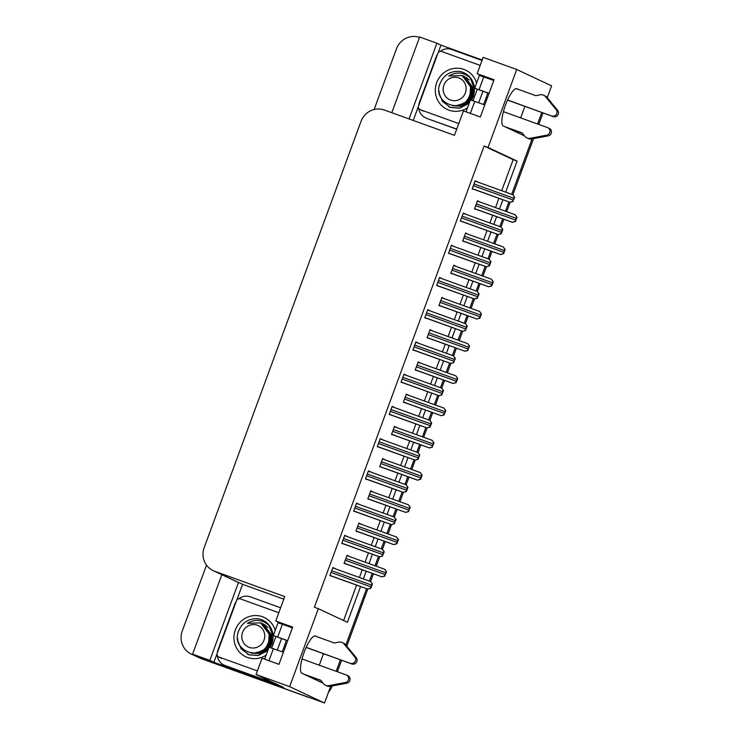 <?xml version="1.0" encoding="UTF-8"?>
<svg xmlns="http://www.w3.org/2000/svg" width="740" height="740" viewBox="0 0 740 740"><rect width="100%" height="100%" fill="white"/><g stroke="black" fill="none" stroke-linecap="round" stroke-linejoin="round"><path stroke-width="1.11" d="M286.232 640.266A19.841 5.115 -70.2 0 1 284.169 646.769A19.841 5.115 -70.2 0 1 282.107 651.801M487.614 92.925A19.841 5.115 -70.2 0 1 485.551 99.428A19.841 5.115 -70.2 0 1 483.488 104.46M518.426 89.392L516.973 88.708A19.841 5.115 109.8 0 0 516.862 88.661A19.841 5.115 109.8 0 0 505.392 105.367A19.841 5.115 109.8 0 0 503.274 125.948L524.494 135.892M236.754 600.186L242.59 584.332L283.781 599.197M505.67 192.15L517.094 161.079L488.039 147.454L516.724 69.495L483.137 57.369L477.143 73.658L494.052 79.763L480.343 116.994L463.444 110.889L454.453 135.328L384.347 110.02A18.602 17.973 -64.9 0 0 361.018 121.369L204.166 547.702A18.602 17.973 -64.9 0 0 213.166 570.642A18.602 17.973 -64.9 0 0 214.646 571.262L284.752 596.56L275.761 620.999L292.67 627.104L278.962 664.335L262.062 658.23L256.068 674.519L283.67 687.469L213.906 662.282L217.051 653.744M438.136 52.845L440.975 45.131L482.166 60.005M413.262 120.463L418.433 106.403M221.824 574.702L192.594 654.151L209.836 660.376L238.521 582.417L242.59 584.332M209.836 660.376L213.906 662.282M409.054 118.937L436.905 43.225L440.975 45.131M213.166 570.642L236.708 581.686A18.602 17.973 -64.9 0 0 238.188 582.297L238.521 582.417M436.905 43.225L419.663 37L391.812 112.711M374.135 109.502L396.464 48.831A18.602 17.973 115.1 0 1 419.525 37.389M192.594 654.151L196.664 656.066L192.724 654.641A18.602 17.973 115.1 0 1 191.244 654.03A18.602 17.973 115.1 0 1 182.234 631.081L206.497 565.147M516.724 69.495L551.596 85.849L547.239 97.68M310.726 698.014A18.602 17.973 115.1 0 1 308.784 697.441L199.985 658.045A18.602 17.973 115.1 0 1 198.505 657.435A18.602 17.973 115.1 0 0 199.985 658.045L324.527 703L289.654 686.646L318.339 608.687L347.393 622.312L360.537 586.589M256.068 674.519L289.654 686.646M317.044 636.733L315.591 636.048A19.841 5.115 109.8 0 0 315.481 636.002A19.841 5.115 109.8 0 0 304.011 652.708A19.841 5.115 109.8 0 0 301.892 673.289L323.112 683.233M329.864 686.405L330.521 686.711L324.527 703M531.246 139.065L531.903 139.37L511.682 194.324L532.06 138.926M508.88 201.928L505.466 211.224L508.88 201.928M502.636 218.901L499.824 226.551L502.636 218.901M497.021 234.154L493.608 243.451L497.021 234.154M490.777 251.128L487.965 258.787L490.777 251.128M485.163 266.391L481.749 275.687L485.163 266.391M478.919 283.364L476.107 291.014L478.919 283.364M473.304 298.618L469.891 307.914L473.304 298.618M467.06 315.591L464.248 323.241L467.06 315.591M461.446 330.854L458.032 340.15L461.446 330.854M455.202 347.818L452.39 355.478L455.202 347.818M449.587 363.081L446.174 372.377L449.587 363.081M443.343 380.055L440.531 387.704L443.343 380.055M437.729 395.308L434.315 404.604L437.729 395.308M431.485 412.282L428.673 419.932L431.485 412.282M425.87 427.544L422.457 436.841L425.87 427.544M419.626 444.509L416.814 452.168L419.626 444.509M414.012 459.771L410.598 469.068L414.012 459.771M407.768 476.745L404.956 484.395L407.768 476.745M402.153 492.007L398.74 501.304L402.153 492.007M395.909 508.972L393.097 516.631L395.909 508.972M390.295 524.235L386.881 533.531L390.295 524.235M384.051 541.208L381.239 548.858L384.051 541.208M378.436 556.462L375.023 565.758L378.436 556.462M372.192 573.435L369.38 581.085L372.192 573.435M366.578 588.698L345.858 645.021L366.578 588.698M363.368 578.921L366.18 571.262M369.001 563.593L372.396 554.362M375.226 546.684L378.038 539.034M380.86 531.357L384.254 522.135M387.085 514.457L389.897 506.808M392.718 499.13L396.113 489.899M398.943 482.23L401.755 474.571M404.577 466.894L407.971 457.671M410.802 449.994L413.614 442.344M416.435 434.667L419.83 425.435M422.66 417.767L425.472 410.108M428.293 402.44L431.688 393.208M434.519 385.531L437.331 377.881M440.152 370.204L443.547 360.981M446.377 353.304L449.189 345.654M452.011 337.976L455.405 328.745M458.236 321.077L461.048 313.418M463.869 305.74L467.264 296.518M470.094 288.841L472.906 281.191M475.727 273.513L479.122 264.282M481.953 256.614L484.765 248.954M487.586 241.286L490.981 232.055M493.811 224.377L496.623 216.728M499.445 209.05L502.839 199.828M323.51 653.716L319.273 665.214M314.519 678.154L314.186 679.052M515.567 131.711L515.9 130.814M520.655 117.882L524.891 106.384M275.761 620.999L283.457 624.606M477.143 73.658L484.839 77.265M501.72 190.726L513.153 159.655L484.09 146.03L314.389 607.263L318.339 608.687M484.09 146.03L488.039 147.454M513.153 159.655L517.094 161.079M343.582 620.527L356.597 585.164M359.418 577.496L362.23 569.837M365.061 562.169L368.455 552.937M371.276 545.26L374.089 537.61M376.919 529.933L380.314 520.71M383.135 513.033L385.947 505.383M388.778 497.705L392.172 488.474M394.993 480.806L397.815 473.147M400.636 465.469L404.031 456.247M406.852 448.57L409.673 440.92M412.495 433.242L415.889 424.011M418.711 416.343L421.532 408.684M424.353 401.015L427.748 391.784M430.569 384.106L433.39 376.457M436.212 368.779L439.606 359.557M442.428 351.879L445.249 344.23M448.07 336.552L451.465 327.321M454.286 319.652L457.107 311.993M459.929 304.316L463.323 295.094M466.144 287.416L468.966 279.766M471.787 272.089L475.182 262.867M478.003 255.189L480.824 247.53M483.646 239.862L487.04 230.63M489.862 222.953L492.683 215.303M495.504 207.626L498.899 198.403M406.001 375.245L404.031 374.116L401.034 382.256L403.18 382.913M382.284 439.699L380.314 438.579L377.317 446.72L379.463 447.376M370.425 471.935L368.455 470.807L365.458 478.956L367.604 479.613M358.567 504.162L356.597 503.043L353.6 511.183L355.746 511.84M346.709 536.398L344.738 535.27L341.741 543.41L343.887 544.067M394.143 407.472L392.172 406.343L389.175 414.493L391.321 415.149M417.86 343.009L415.889 341.889L412.892 350.029L415.038 350.686M429.718 310.782L427.748 309.653L424.751 317.802L426.897 318.459M441.577 278.555L439.606 277.426L436.609 285.566L438.755 286.223M453.435 246.318L451.465 245.19L448.468 253.339L450.614 253.996M465.293 214.091L463.323 212.963L460.326 221.103L462.472 221.76M477.152 181.855L475.182 180.736L472.185 188.876L474.331 189.533M334.85 568.625L332.88 567.497L329.883 575.646L332.029 576.303M408.323 395.225L406.353 394.106L403.356 402.246L405.502 402.902M384.606 459.688L382.636 458.56L379.639 466.709L381.785 467.365M372.747 491.924L370.777 490.796L367.78 498.936L369.926 499.593M360.889 524.151L358.918 523.023L355.921 531.172L358.068 531.829M396.464 427.461L394.494 426.332L391.497 434.482L393.643 435.129M420.181 362.998L418.211 361.869L415.214 370.019L417.36 370.675M432.04 330.771L430.07 329.642L427.072 337.782L429.219 338.439M443.898 298.535L441.928 297.406L438.931 305.555L441.077 306.212M455.757 266.308L453.786 265.179L450.789 273.328L452.936 273.976M467.625 234.071L465.645 232.952L462.648 241.092L464.794 241.749M479.483 201.844L477.504 200.716L474.507 208.865L476.652 209.522M349.03 556.378L347.06 555.259L344.063 563.399L346.209 564.056M346.995 555.453L349.095 556.212M477.439 200.91L479.538 201.669M465.58 233.146L467.68 233.905M453.722 265.373L455.822 266.132M441.863 297.6L443.963 298.368M430.005 329.837L432.105 330.595M418.146 362.064L420.246 362.822M394.429 426.527L396.529 427.285M358.854 523.217L360.954 523.976M370.712 490.99L372.812 491.749M382.571 458.754L384.671 459.522M406.288 394.3L408.388 395.058M332.806 567.691L334.915 568.449M475.117 180.93L477.217 181.689M463.259 213.157L465.358 213.916M451.4 245.384L453.5 246.143M439.532 277.62L441.641 278.379M427.674 309.847L429.783 310.606M415.815 342.084L417.924 342.842M392.098 406.538L394.207 407.296M344.664 535.464L346.773 536.223M356.523 503.228L358.632 503.996M368.381 471.001L370.49 471.759M380.24 438.774L382.349 439.532M403.957 374.311L406.066 375.069M541.791 112.48L537.564 123.978M340.409 659.821L336.182 671.319M308.784 697.441L201.151 658.591A18.602 17.973 115.1 0 1 199.671 657.98L191.244 654.03M547.508 96.94A18.602 17.973 115.1 0 1 547.498 97.985M542.994 112.915L538.766 124.413M533.521 138.676L512.885 194.759L475.052 181.097L512.829 194.731M510.101 202.335L506.669 211.659M503.838 219.336L501.026 226.995M498.242 234.571L494.81 243.886M491.98 251.563L489.168 259.222M486.384 266.798L482.952 276.122M480.121 283.79L477.309 291.449M474.525 299.025L471.093 308.349M468.263 316.026L465.451 323.685M462.667 331.261L459.235 340.585M456.404 348.253L453.592 355.912M450.808 363.488L447.376 372.812M444.546 380.49L441.734 388.149M438.94 395.724L435.518 405.039M432.687 412.717L429.875 420.375M427.082 427.951L423.659 437.275M420.829 444.944L418.017 452.603M415.223 460.178L411.801 469.502M408.97 477.18L406.158 484.839M403.365 492.415L399.942 501.738M397.112 509.407L394.3 517.066M391.506 524.641L388.084 533.966M385.253 541.643L382.441 549.302M379.648 556.869L376.225 566.192M373.395 573.87L370.583 581.529M370.527 581.501L332.75 567.867L370.536 581.51L372.377 584.036L370.832 588.235L367.762 589.077L346.81 646.131M341.612 660.256L337.385 671.754M332.14 686.017L332.112 686.091A18.602 17.973 115.1 0 1 328.523 692.122M385.013 575.998L381.942 576.83L384.717 575.859A3.099 0.795 109.8 0 1 385.105 574.591L385.743 572.852A3.099 0.795 109.8 0 1 386.262 571.65L384.707 569.254L386.558 571.789L384.717 575.859M344.109 563.297L382.081 576.895M329.92 575.544L367.9 589.142M370.536 581.51L372.081 583.897A3.099 0.795 109.8 0 0 371.563 585.09L370.916 586.838A3.099 0.795 109.8 0 0 370.536 588.106L367.762 589.077L329.966 575.433M396.585 537.037L398.416 539.562L396.871 543.761L393.8 544.594L396.575 543.623A3.099 0.795 109.8 0 1 396.964 542.365L397.602 540.616A3.099 0.795 109.8 0 1 398.12 539.423L396.566 537.027L358.789 523.393L396.566 537.027M355.968 531.061L393.939 544.668M408.73 511.534L405.659 512.367L408.434 511.396A3.099 0.795 109.8 0 1 408.822 510.138L409.461 508.389A3.099 0.795 109.8 0 1 409.979 507.187L408.425 504.8L410.275 507.326L408.434 511.396M367.826 498.834L405.807 512.432M420.302 472.573L422.133 475.099L420.588 479.307L417.517 480.14L420.292 479.168A3.099 0.795 109.8 0 1 420.681 477.901L421.319 476.162A3.099 0.795 109.8 0 1 421.837 474.96L420.283 472.564L382.506 458.93L420.283 472.564M379.685 466.607L417.665 480.204M382.691 556.008L379.62 556.841L382.395 555.87A3.099 0.795 109.8 0 1 382.774 554.612L383.422 552.863A3.099 0.795 109.8 0 1 383.94 551.67L382.386 549.274L384.236 551.809L382.395 555.87M341.778 543.308L379.759 556.905M394.55 523.781L391.479 524.614L394.254 523.643A3.099 0.795 109.8 0 1 394.633 522.375L395.28 520.636A3.099 0.795 109.8 0 1 395.798 519.434L394.244 517.038L396.094 519.573L394.254 523.643M353.637 511.081L391.617 524.679M406.112 484.82L407.953 487.346L406.408 491.545L403.337 492.377L406.112 491.406A3.099 0.795 109.8 0 1 406.491 490.148L407.139 488.4A3.099 0.795 109.8 0 1 407.657 487.207L406.103 484.811L368.326 471.177L406.084 484.811M365.495 478.845L403.476 492.452M418.267 459.318L415.196 460.151L417.971 459.179A3.099 0.795 109.8 0 1 418.35 457.921L418.997 456.173A3.099 0.795 109.8 0 1 419.515 454.971L417.961 452.584L419.811 455.109L417.971 459.179M377.354 446.618L415.334 460.215M489.02 93.434L474.691 88.227L489.066 93.296M507.594 99.983L553.27 116.624L507.538 100.122M482.841 91.455L478.688 102.731M477.207 89.42L473.054 100.705M418.683 105.543A12.404 11.979 115.1 0 1 419.404 102.434L436.101 57.054A12.404 11.979 115.1 0 1 437.562 54.224M440.207 51.412A12.404 11.979 115.1 0 1 451.65 49.488L481.999 60.44M426.397 118.141A12.404 11.979 115.1 0 1 425.408 117.734L426.86 118.409A12.404 11.979 -64.9 0 0 427.85 118.816L456.746 129.093M427.85 118.816L456.691 129.232M425.408 117.734A12.404 11.979 115.1 0 1 418.692 108.207M522.338 133.144L506.179 127.308M504.726 126.623L522.172 132.922L524.716 136.188A6.198 5.994 115.1 0 0 529.581 138.417L546.786 135.161A3.959 3.82 115.1 0 0 547.545 127.585L503.413 111.657M484.783 104.932L470.418 99.854L466.015 111.823M526.834 137.871L528.286 138.556A6.198 5.994 115.1 0 0 531.033 139.102L548.238 135.846A3.959 3.82 -64.9 0 0 549.311 128.39L547.859 127.715M531.033 139.102L529.581 138.417M533.901 138.611L532.449 137.927M493.774 80.493L479.409 75.425L474.691 88.227M553.27 116.624A3.959 3.82 -64.9 0 0 557.627 110.343L556.175 109.668L545.112 96.209L546.564 96.885A6.198 5.994 115.1 0 0 545.112 95.913L543.659 95.229A6.198 5.994 115.1 0 0 539.941 94.812L535.871 95.691L516.215 88.597M546.564 96.885L557.627 110.343M556.175 109.668A3.959 3.82 115.1 0 1 551.818 115.949M543.659 95.229A6.198 5.994 115.1 0 1 545.112 96.209M546.99 98.411L548.442 99.086M287.638 640.775L273.31 635.558L287.684 640.637M306.212 647.324L351.889 663.965L306.157 647.454M281.459 638.796L277.306 650.072M275.826 636.761L271.673 648.046M217.301 652.874A12.404 11.979 115.1 0 1 218.023 649.776L234.719 604.395A12.404 11.979 115.1 0 1 236.18 601.555M238.826 598.752A12.404 11.979 115.1 0 1 250.268 596.829L280.617 607.78M226.468 666.157L225.016 665.482A12.404 11.979 115.1 0 1 224.026 665.066L225.478 665.75A12.404 11.979 -64.9 0 0 226.468 666.157L272.671 682.835A12.404 11.979 115.1 0 1 272.801 682.41M272.671 682.835L271.219 682.16A12.404 11.979 115.1 0 1 271.349 681.734M225.016 665.482L271.219 682.16M224.026 665.066A12.404 11.979 115.1 0 1 217.31 655.538M263.745 678.118A12.404 3.2 109.8 0 0 263.958 678.265L274.67 683.242M320.957 680.486L304.797 674.649M303.345 673.964L320.79 680.264L323.334 683.52A6.198 5.994 115.1 0 0 328.199 685.758L345.404 682.502A3.959 3.82 115.1 0 0 346.163 674.917L302.031 658.989M283.401 652.273L269.036 647.195L264.633 659.155M325.452 685.212L326.904 685.897A6.198 5.994 115.1 0 0 329.651 686.443L346.857 683.187A3.959 3.82 -64.9 0 0 347.93 675.731L346.477 675.056M329.651 686.443L328.199 685.758M332.519 685.952L331.067 685.268M292.393 627.835L278.027 622.765L273.31 635.558M351.889 663.965A3.959 3.82 -64.9 0 0 356.245 657.684L354.793 657L343.73 643.541L345.182 644.226A6.198 5.994 115.1 0 0 343.73 643.254L342.278 642.57A6.198 5.994 115.1 0 0 338.559 642.154L334.489 643.032L314.833 635.938M345.182 644.226L356.245 657.684M354.793 657A3.959 3.82 115.1 0 1 350.436 663.29M342.278 642.57A6.198 5.994 115.1 0 1 343.73 643.541M345.608 645.752L347.06 646.427M467.486 107.818A21.701 20.96 115.1 0 1 448.912 110.14A21.701 20.96 115.1 0 1 436.683 82.658A21.701 20.96 115.1 0 1 463.897 69.412A21.701 20.96 115.1 0 1 476.606 83.019M452.316 105.755L461.751 106.227L469.956 101.103M470.881 99.974L474.396 88.708L470.187 77.811M455.294 105.931L467.939 102.388L472.379 95.747L473.045 87.736L464.535 76.46M463.277 75.942L461.927 75.526L468.577 81.909C470.788 85.914 471.241 90.132 469.918 94.563C463.814 115.588 431.744 103.591 439.93 83.787C443.565 75.119 450.003 70.984 459.226 71.392A18.602 17.973 115.1 0 1 464.147 72.862A18.602 17.973 115.1 0 1 471.029 78.644C464.267 72.224 456.848 71.345 448.782 75.998L462 75.554M458.772 123.58L420.339 109.705A3.099 2.997 115.1 0 1 418.59 105.783L437.858 53.419A3.099 2.997 115.1 0 1 441.743 51.532L480.177 65.407M439.569 84.971L439.44 85.507M266.104 655.159A21.701 20.96 115.1 0 1 247.53 657.471A21.701 20.96 115.1 0 1 235.302 629.99A21.701 20.96 115.1 0 1 262.515 616.753A21.701 20.96 115.1 0 1 275.225 630.36M250.934 653.096L260.369 653.568L268.574 648.443M269.499 647.306L273.014 636.048L268.805 625.152M253.913 653.263L266.557 649.729L270.997 643.088L271.663 635.077L263.153 623.802M261.895 623.284L260.545 622.867M257.391 670.921L218.957 657.046A3.099 2.997 115.1 0 1 217.209 653.124L236.476 600.76A3.099 2.997 115.1 0 1 240.361 598.873L278.795 612.739M238.188 632.312L238.058 632.848M470.335 85.738L471.177 85.341M470.252 85.433L471.084 85.054M469.003 101.362L469.512 98.91M468.568 101.806L468.882 99.77M469.151 98.734L469.576 97.477M470.649 99.252L471.029 98.152M439.033 90.965L439.227 93.536L442.437 101.426L450.42 107.43L459.614 108.086L468.032 103.877L469.447 102.481M471.306 100.103L473.378 95.913C475.404 89.679 474.618 83.925 471.029 78.644M448.958 106.828L450.595 107.513L459.79 108.169L469.28 102.934M471.5 100.168L473.563 95.997L474.386 86.395L470.964 78.394L464.184 72.871M465.395 92.833A11.812 11.415 115.1 0 1 450.586 100.039A11.812 11.415 115.1 0 1 443.926 85.082A11.812 11.415 115.1 0 1 458.735 77.876A11.812 11.415 115.1 0 1 465.395 92.833M467.07 77.978L466.144 77.506M456.016 105.876L465.728 104.025M473.11 88.097L464.692 76.821M459.577 105.136L466.598 101.648L470.964 95.108L471.621 87.228L463.24 76.137M455.664 105.903L457.45 106.19M469.262 79.948L465.053 76.997M458.162 105.533L466.968 101.815L471.334 95.275L471.981 87.394L463.601 76.312M470.196 93.582L470.529 86.719L462.149 75.628M268.953 633.079L269.795 632.682M268.87 632.765L269.702 632.395M267.621 648.702L268.13 646.242M267.186 649.137L267.501 647.112M267.769 646.076L268.195 644.817M269.268 646.594L269.647 645.493M237.651 638.305L237.845 640.868L241.055 648.767L249.038 654.771L258.232 655.427L266.65 651.219L268.065 649.822M269.924 647.445L271.996 643.245C274.022 637.02 273.236 631.266 269.647 625.985C262.885 619.565 255.467 618.686 247.4 623.339L260.554 622.867L267.196 629.25C269.406 633.246 269.86 637.464 268.537 641.904C262.432 662.929 230.362 650.932 238.548 631.127C242.184 622.46 248.621 618.326 257.844 618.732A18.602 17.973 115.1 0 1 262.765 620.203A18.602 17.973 115.1 0 1 269.647 625.985M247.576 654.169L249.214 654.854L258.408 655.51L267.899 650.275M270.118 647.509L272.181 643.337L273.005 633.736L269.582 625.735L262.802 620.212M264.014 640.174A11.812 11.415 115.1 0 1 249.204 647.38A11.812 11.415 115.1 0 1 242.544 632.423A11.812 11.415 115.1 0 1 257.354 625.207A11.812 11.415 115.1 0 1 264.014 640.174M265.688 625.318L264.763 624.847M254.634 653.216L264.346 651.366M271.728 635.438L263.311 624.162M258.195 652.476L265.216 648.989L269.582 642.449L270.239 634.568L261.858 623.478M254.282 653.244L256.068 653.531M267.88 627.289L263.671 624.329M256.78 652.874L265.586 649.156L269.952 642.616L270.6 634.735L262.219 623.654M268.814 640.914L269.147 634.06L260.619 622.895M432.447 447.071L429.524 447.978L432.151 446.932A3.099 0.795 109.8 0 1 432.539 445.674L433.178 443.926A3.099 0.795 109.8 0 1 433.696 442.733L432.142 440.337L433.992 442.871L432.151 446.932M391.543 434.371L429.524 447.978M444.305 414.844L441.234 415.677L444.009 414.705A3.099 0.795 109.8 0 1 444.398 413.438L445.036 411.699A3.099 0.795 109.8 0 1 445.554 410.496L444 408.101L445.85 410.635L444.009 414.705M403.402 402.144L441.382 415.741M455.877 375.883L457.709 378.408L456.164 382.608L453.093 383.44L455.868 382.469A3.099 0.795 109.8 0 1 456.256 381.211L456.894 379.463A3.099 0.795 109.8 0 1 457.413 378.269L455.858 375.874L418.082 362.239L455.858 375.874M415.26 369.917L453.241 383.514M429.829 420.357L431.67 422.882L430.125 427.082L427.054 427.924L429.829 426.952A3.099 0.795 109.8 0 1 430.208 425.685L430.856 423.937A3.099 0.795 109.8 0 1 431.374 422.743L429.82 420.348L392.043 406.713L429.82 420.348M389.212 414.391L427.193 427.988M441.983 394.855L438.913 395.687L441.688 394.716A3.099 0.795 109.8 0 1 442.067 393.458L442.714 391.71A3.099 0.795 109.8 0 1 443.232 390.517L441.678 388.121L443.528 390.655L441.688 394.716M401.071 382.154L439.051 395.752M453.842 362.628L450.771 363.46L453.546 362.489A3.099 0.795 109.8 0 1 453.925 361.222L454.573 359.483A3.099 0.795 109.8 0 1 455.091 358.28L453.537 355.885L455.387 358.419L453.546 362.489M412.929 349.928L450.91 363.525M468.022 350.381L464.951 351.213L467.726 350.242A3.099 0.795 109.8 0 1 468.115 348.984L468.753 347.236A3.099 0.795 109.8 0 1 469.271 346.043L467.717 343.647L469.567 346.172L467.726 350.242M427.119 337.68L465.099 351.278M479.594 311.42L481.426 313.945L479.881 318.154L476.81 318.986L479.585 318.015A3.099 0.795 109.8 0 1 479.973 316.748L480.612 315.009A3.099 0.795 109.8 0 1 481.13 313.806L479.576 311.411L441.799 297.776L479.576 311.411M438.977 305.454L476.958 319.051M491.452 279.193L493.284 281.718L491.739 285.918L488.668 286.75L491.443 285.779A3.099 0.795 109.8 0 1 491.832 284.521L492.47 282.772A3.099 0.795 109.8 0 1 492.988 281.579L491.434 279.183L453.657 265.549L491.416 279.174M450.836 273.217L488.816 286.824M503.311 246.957L505.143 249.482L503.598 253.691L500.527 254.523L503.302 253.552A3.099 0.795 109.8 0 1 503.69 252.285L504.329 250.546A3.099 0.795 109.8 0 1 504.846 249.343L503.293 246.947L465.516 233.313L503.293 246.947M462.694 240.99L500.675 254.588M515.17 214.73L517.001 217.255L515.456 221.454L512.385 222.287L515.16 221.316A3.099 0.795 109.8 0 1 515.549 220.058L516.187 218.309A3.099 0.795 109.8 0 1 516.705 217.116L515.151 214.72L477.374 201.086L515.151 214.72M474.553 208.763L512.533 222.361M465.7 330.392L462.768 331.298L465.404 330.253A3.099 0.795 109.8 0 1 465.784 328.995L466.431 327.246A3.099 0.795 109.8 0 1 466.949 326.053L465.395 323.657L467.245 326.192L465.404 330.253M424.788 317.691L462.768 331.298M477.559 298.164L474.488 298.997L477.263 298.026A3.099 0.795 109.8 0 1 477.642 296.768L478.29 295.019A3.099 0.795 109.8 0 1 478.808 293.817L477.254 291.43L479.104 293.956L477.263 298.026M436.646 285.464L474.627 299.062M489.131 259.204L490.962 261.729L489.418 265.938L486.346 266.77L489.122 265.799A3.099 0.795 109.8 0 1 489.501 264.532L490.148 262.793A3.099 0.795 109.8 0 1 490.666 261.59L489.112 259.194L451.335 245.56L489.112 259.194M448.505 253.237L486.485 266.835M500.989 226.977L502.821 229.502L501.276 233.701L498.205 234.534L500.98 233.562A3.099 0.795 109.8 0 1 501.359 232.304L502.007 230.556A3.099 0.795 109.8 0 1 502.525 229.363L500.971 226.967L463.194 213.333L500.952 226.958M460.363 221.001L498.344 234.608M513.135 201.474L510.063 202.307L512.838 201.335A3.099 0.795 109.8 0 1 513.218 200.068L513.865 198.329A3.099 0.795 109.8 0 1 514.383 197.127L512.848 194.74L514.679 197.266L512.838 201.335M472.222 188.774L510.202 202.371M192.724 654.641L201.151 658.591M214.646 571.262L238.188 582.297M344.146 563.186L381.942 576.83M345.238 560.208L385.105 574.591M345.885 558.46L385.743 572.852M346.93 555.62L384.689 569.254L346.93 555.62M331.058 572.455L370.916 586.838M331.705 570.707L371.563 585.09M356.005 530.95L393.8 544.594M357.096 527.981L396.964 542.365M357.744 526.232L397.602 540.616M367.863 498.723L405.659 512.367M368.955 495.745L408.822 510.138M369.602 493.996L409.461 508.389M408.425 504.8L370.647 491.157L408.406 504.791M379.722 466.496L417.517 480.14M380.813 463.518L420.681 477.901M381.461 461.769L421.319 476.162M341.825 543.197L379.62 556.841M342.916 540.219L382.774 554.612M343.564 538.48L383.422 552.863M382.386 549.274L344.609 535.64L382.367 549.265M353.683 510.97L391.479 524.614M354.775 507.991L394.633 522.375M355.422 506.243L395.28 520.636M356.467 503.404L394.226 517.038L356.467 503.404M365.542 478.734L403.337 492.377M366.633 475.755L406.491 490.148M367.281 474.016L407.139 488.4M377.4 446.507L415.196 460.151M378.492 443.528L418.35 457.921M379.139 441.78L418.997 456.173M417.961 452.584L380.184 438.94L417.943 452.575M470.344 113.386L474.784 101.315M479.067 89.679L483.775 76.886M548.238 135.846L546.786 135.161M268.962 660.718L273.402 648.656M277.685 637.02L282.393 624.227M346.857 683.187L345.404 682.502M420.339 109.705L423.252 111.074M218.957 657.046L221.871 658.415M391.58 434.26L429.376 447.904M392.672 431.281L432.539 445.674M393.319 429.542L433.178 443.926M432.142 440.337L394.365 426.703L432.123 440.328M403.439 402.033L441.234 415.677M404.53 399.054L444.398 413.438M405.178 397.306L445.036 411.699M406.223 394.466L443.982 408.101L406.223 394.466M415.297 369.806L453.093 383.44M416.389 366.827L456.256 381.211M417.036 365.079L456.894 379.463M389.259 414.28L427.054 427.924M390.35 411.301L430.208 425.685M390.998 409.553L430.856 423.937M401.117 382.043L438.913 395.687M402.209 379.065L442.067 393.458M402.856 377.326L442.714 391.71M441.678 388.121L403.901 374.486L441.66 388.111M412.976 349.817L450.771 363.46M414.067 346.838L453.925 361.222M414.714 345.09L454.573 359.483M415.76 342.25L453.518 355.885L415.76 342.25M427.156 337.57L464.951 351.213M428.247 334.591L468.115 348.984M428.895 332.843L468.753 347.236M467.717 343.647L429.94 330.003L467.699 343.637M439.014 305.343L476.81 318.986M440.106 302.364L479.973 316.748M440.753 300.616L480.612 315.009M450.873 273.106L488.668 286.75M451.964 270.128L491.832 284.521M452.612 268.389L492.47 282.772M462.731 240.879L500.527 254.523M463.823 237.901L503.69 252.285M464.47 236.153L504.329 250.546M474.59 208.652L512.385 222.287M475.681 205.674L515.549 220.058M476.329 203.926L516.187 218.309M424.834 317.58L462.63 331.224M425.925 314.602L465.784 328.995M426.573 312.863L466.431 327.246M465.395 323.657L427.618 310.023L465.377 323.657M436.693 285.353L474.488 298.997M437.784 282.375L477.642 296.768M438.432 280.627L478.29 295.019M439.477 277.787L477.235 291.421L439.477 277.787M448.551 253.126L486.346 266.77M449.643 250.148L489.501 264.532M450.29 248.4L490.148 262.793M460.41 220.89L498.205 234.534M461.501 217.912L501.359 232.304M462.149 216.173L502.007 230.556M472.268 188.663L510.063 202.307M473.36 185.685L513.218 200.068M474.007 183.936L513.865 198.329M420.098 109.603L423.003 110.972M218.716 656.944L221.621 658.313"/></g></svg>
